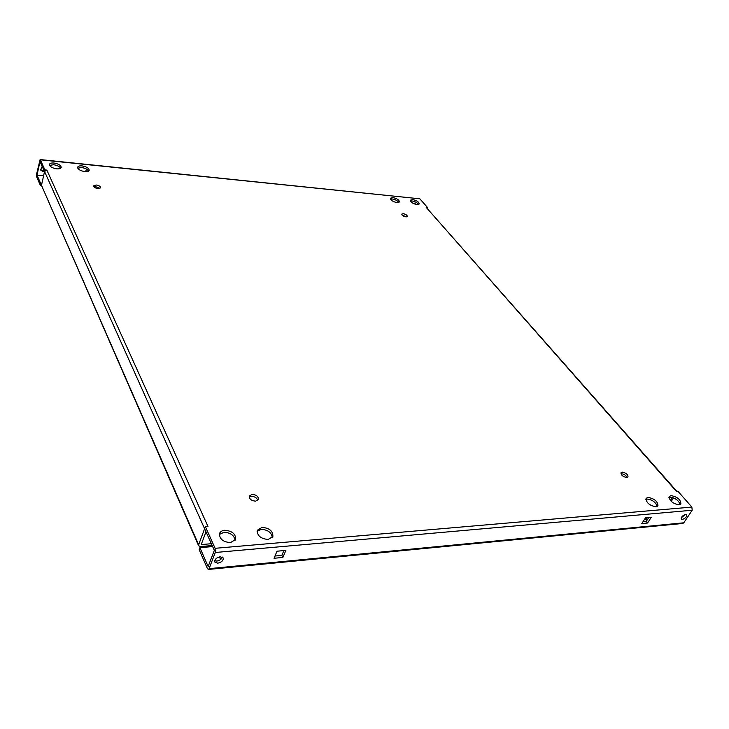 <?xml version="1.0" encoding="UTF-8"?>
<svg xmlns="http://www.w3.org/2000/svg" width="729" height="729" viewBox="0 0 729 729"><rect width="100%" height="100%" fill="white"/><g stroke="black" fill="none" stroke-linecap="round" stroke-linejoin="round"><path stroke-width="1.09" d="M646.541 517.645L646.55 519.075L644.363 519.595M221.552 558.605L218.007 557.366M685.479 514.419L681.205 517.845M685.707 514.382L686.782 514.701C686.973 516.77 685.488 518.346 682.335 519.431L681.25 519.112C681.068 517.052 682.554 515.467 685.707 514.382M222.363 557.074C221.543 559.225 219.693 560.555 216.814 561.075L214.69 560.747M220.258 556.746L223.229 557.958C223.439 560.528 221.616 562.278 217.761 563.198L214.763 561.977C214.572 559.398 216.404 557.658 220.258 556.746M413.152 203.4L414.473 203.145L415.822 204.402M415.038 203.3L415.083 204.193M44.405 171.379L42.902 171.543L40.56 169.975L42.191 166.449M43.968 170.413L42.473 170.577L40.405 169.483M679.1 504.851L680.895 503.967C680.74 499.647 677.451 496.868 671.035 495.611L669.204 496.504C669.359 500.814 672.657 503.593 679.1 504.851M668.93 497.46L669.997 497.205C675.318 497.943 678.69 500.413 680.121 504.605M656.027 506.792L657.941 505.844C657.831 501.452 654.533 498.636 648.035 497.397L646.085 498.354C646.204 502.746 649.512 505.552 656.027 506.792M645.812 499.31L647.006 499.01C652.419 499.748 655.808 502.245 657.175 506.5M626.803 477.522L628.006 476.948C627.933 474.461 626.011 472.857 622.247 472.137L621.035 472.72C621.108 475.208 623.031 476.812 626.803 477.522M620.962 473.777L621.263 473.75C623.96 474.023 625.901 475.272 627.086 477.486M405.889 216.85L407.329 216.413C407.156 215.146 405.78 214.235 403.21 213.679L401.761 214.116C401.943 215.383 403.319 216.294 405.889 216.85M402.116 215.091L406.381 216.859M397.086 202.626L399.474 201.942C399.173 199.928 396.941 198.461 392.767 197.55L390.361 198.233C390.662 200.256 392.904 201.714 397.086 202.626M390.452 199.09L392.193 198.962C395.346 199.509 397.551 200.694 398.818 202.498M416.997 204.603L419.284 203.956C418.975 201.951 416.751 200.493 412.605 199.573L410.299 200.22C410.609 202.225 412.842 203.692 416.997 204.603M410.391 201.076L412.022 200.958C415.138 201.514 417.334 202.689 418.61 204.494M56.671 168.827C59.286 169.019 60.799 168.545 61.209 167.415C60.935 165.283 58.53 163.825 53.973 163.032C51.34 162.831 49.818 163.305 49.399 164.444C49.681 166.577 52.105 168.035 56.671 168.827M49.545 165.383L53.591 164.736C57.126 165.255 59.496 166.403 60.68 168.18M84.874 171.625C87.362 171.807 88.801 171.361 89.202 170.285C88.938 168.153 86.541 166.695 82.013 165.884C79.516 165.693 78.067 166.148 77.657 167.233C77.93 169.365 80.336 170.823 84.874 171.625M77.793 168.162L81.612 167.57C85.129 168.089 87.48 169.246 88.665 171.033M98.069 188.611L100.675 187.754C100.52 186.414 99.044 185.503 96.255 185.011L93.64 185.868C93.804 187.207 95.271 188.128 98.069 188.611M93.995 186.87L95.836 186.715L99.891 188.447M255.597 501.169L258.403 499.547C258.522 496.549 256.444 494.818 252.161 494.362L249.336 496.002C249.218 499.001 251.305 500.723 255.597 501.169M249.209 497.087L251.396 496.331C254.795 496.504 256.909 497.871 257.747 500.422M268.154 539.46L272.856 536.617C273.165 531.186 269.593 528.097 262.121 527.349L257.337 530.238C257.055 535.66 260.663 538.74 268.154 539.46M257.082 531.286L261.31 529.336C267.917 529.783 271.58 532.516 272.3 537.546M230.492 542.631L235.576 539.506C235.886 534.029 232.269 530.94 224.742 530.256C222.099 530.521 220.377 531.578 219.575 533.418C219.301 538.895 222.946 541.966 230.492 542.631M219.329 534.485L223.958 532.279C230.637 532.671 234.328 535.405 235.039 540.462M282.87 557.439L274.022 558.268L277.011 551.206L285.877 550.395L282.87 557.439L281.841 555.398L274.97 556.036M427.513 207.492L419.849 198.807L40.359 159.806L44.897 169.912L44.551 171.488L46.856 170.103L207.984 526.466L205.378 526.657L215.11 548.308L215.283 552.491L209.086 568.647L683.775 522.811L692.186 510.236L691.876 507.083L677.87 491.2L676.357 491.319L426.192 207.364L427.513 207.492L427.24 208.139M651.316 517.207L647.571 523.012L641.812 523.55L645.557 517.736L651.316 517.207M283.9 550.577L281.841 555.398M37.015 175.115L43.594 175.753L37.015 175.115L39.986 161.519L44.515 171.625L41.471 185.321L198.634 544.782L204.603 528.707L214.335 550.349L208.148 566.515L199.901 547.661L212.64 546.577M648.801 517.435L646.24 521.408L642.996 521.709M673.514 497.889L671.227 501.397M672.348 497.488L670.379 500.513M201.222 544.563L205.997 531.769M426.192 207.364L676.813 491.282M44.897 169.912L46.856 170.103M204.685 528.525L205.378 526.657M417.863 203.537L417.398 204.63M41.435 185.722L40.496 185.64L36.641 176.81L36.587 174.14L40.113 159.56L419.849 198.807M85.685 171.68L86.104 169.975L88.018 170.167M683.775 522.811L682.772 523.458L208.357 569.44L209.086 568.647M199.901 547.661L199.163 549.657L207.382 568.511L208.357 569.44M645.083 518.465L645.648 519.622M40.496 185.64L40.87 183.945L37.015 175.124M41.763 184.027L40.87 183.945M204.603 528.707L44.551 171.488M198.634 544.782L198.616 545.766L200.493 546.55L212.185 545.556M198.616 545.766L41.471 185.321M211.355 543.716L201.231 544.572M656.592 504.559L654.478 502.081M647.571 523.012L646.24 521.408M215.283 552.491L692.186 510.236M215.11 548.308L691.876 507.083"/></g></svg>
